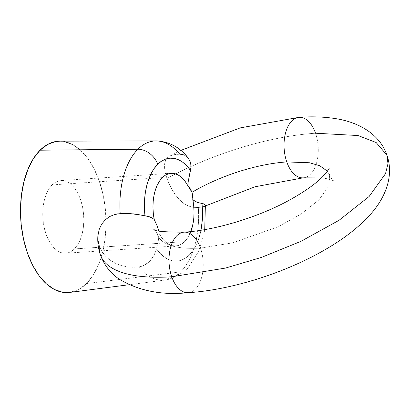 <?xml version="1.0" encoding="UTF-8"?>
<svg xmlns="http://www.w3.org/2000/svg" width="410" height="410" viewBox="0 0 410 410"><rect width="100%" height="100%" fill="white"/><g stroke="black" fill="none" stroke-linecap="round" stroke-linejoin="round"><path stroke-width="0.31" stroke-dasharray="2.05 1.54" d="M200.5 248.07A91.015 33.21 160.8 0 1 157.748 235.109A91.015 33.21 160.8 0 1 157.512 226.771A91.015 33.21 -19.2 0 0 157.748 235.109A91.015 33.21 -19.2 0 0 200.5 248.07A30.34 17.041 -93.8 0 1 187.754 292.714A30.34 17.041 86.2 0 0 200.5 248.07L232.783 242.833L278.026 226.802L300.904 214.163L318.924 199.901L328.769 186.196L329.589 175.07L327.39 171.185L329.589 175.07L328.769 186.196L318.924 199.901L300.904 214.163L278.026 226.802L232.783 242.833L200.5 248.07A30.34 17.041 86.2 0 0 184.479 232.137M69.792 292.427A75.845 42.599 86.2 0 0 86.515 283.582L180.62 271.897A69.756 39.175 -93.8 0 1 165.235 280.03A69.756 39.175 -93.8 0 1 138.764 266.941L133.27 267.284L127.372 266.854L121.355 265.557L115.476 263.317L110.1 260.155L105.483 256.147L101.818 251.381L99.297 246.082L101.818 251.381L105.483 256.147L110.1 260.155L115.476 263.317L121.355 265.557L127.372 266.854L133.27 267.284L138.764 266.941L141.727 266.28L144.704 265.029L150.091 260.914L154.099 255.199L156.517 248.911L158.234 241.449L157.681 234.93C155.821 231.23 154.539 229.364 153.842 229.339M158.234 241.449L159.1 233.433L158.69 230.958L159.1 233.433L158.813 237.523L156.517 248.911L160.228 253.436L164.236 256.983L168.454 259.468L172.779 260.842L177.125 261.073L181.389 260.155L185.474 258.105L189.292 254.974L192.761 250.833L195.796 245.764L198.337 239.896L201.018 230.23M386.891 155.113L376.139 142.521L358.032 135.531L315.531 133.219A151.695 55.35 -19.2 0 0 166.988 178.493L169.238 184.111L172.077 189.697L175.444 194.955L179.329 199.629L183.67 203.391L188.359 206.004L193.315 207.357L198.317 207.48L202.94 206.891L198.317 207.48L193.315 207.357L188.359 206.004L183.67 203.391L179.329 199.629L175.444 194.955L172.077 189.697L169.238 184.111L166.988 178.493A151.695 55.35 160.8 0 1 315.531 133.219A30.34 17.041 -93.8 0 1 302.79 177.863A30.34 17.041 86.2 0 0 315.531 133.219A30.34 17.041 86.2 0 0 299.515 117.286M202.94 206.891L204.4 206.445L205.205 205.881L205.354 205.215L204.564 206.368L205.425 205.938M52.142 184.884L162.355 177.612L52.142 184.884L48.99 188.856L46.391 193.909L44.439 199.849L43.209 206.44L42.753 213.431L43.086 220.559L44.193 227.545L46.038 234.12L48.544 240.034L51.614 245.057L55.14 249.003L58.973 251.709L62.976 253.083L66.989 253.062L70.858 251.648L74.441 248.906A36.408 20.449 86.2 0 0 82.62 207.357A36.408 20.449 86.2 0 0 60.895 180.564A36.408 20.449 86.2 0 0 52.142 184.884A36.408 20.449 86.2 0 0 43.962 226.428A36.408 20.449 86.2 0 0 65.687 253.221A36.408 20.449 86.2 0 0 74.441 248.906L77.593 244.929L80.196 239.876L82.149 233.936L83.373 227.345L83.83 220.354L83.496 213.226L82.389 206.24L80.544 199.665L78.038 193.751L74.968 188.728L71.448 184.782L67.609 182.076L63.611 180.707L59.593 180.728L55.724 182.137L52.142 184.884M175.895 245.954A36.408 20.449 -93.8 0 0 184.649 241.633L187.39 238.287L190.814 231.578A36.408 20.449 -93.8 0 1 184.649 241.633L74.441 248.906L184.649 241.633L181.589 244.073L178.304 245.534L174.88 245.974L171.416 245.38L168.013 243.771L164.764 241.188L161.765 237.708L159.1 233.433A36.408 20.449 -93.8 0 0 175.895 245.954L65.687 253.221M188.221 158.029L184.987 155.359L182.511 154.473L179.754 154.186A69.756 39.175 86.2 0 0 156.261 140.912M190.814 164.19L190.076 161.355M166.988 178.493L165.409 173.128L164.579 168.177L164.605 163.862L165.609 160.284L167.669 157.517L170.791 155.615L174.896 154.529L179.754 154.186L174.896 154.529L170.791 155.615L167.669 157.517L165.609 160.284L164.605 163.862L164.579 168.177L165.409 173.128L166.988 178.493M184.987 155.359L188.159 157.952M97.908 235.612L98 240.403L97.903 235.729M156.051 250.469L154.099 255.199L150.091 260.914L147.523 263.23L144.704 265.029L141.727 266.28L138.764 266.941A69.756 39.175 86.2 0 0 166.767 279.779A69.756 39.175 86.2 0 0 180.62 271.897A69.756 39.175 86.2 0 0 198.317 207.48A69.756 39.175 -93.8 0 1 180.62 271.897L86.515 283.582A75.845 42.599 86.2 0 0 103.812 198.332A75.845 42.599 86.2 0 0 59.814 141.158M60.019 141.158L63.955 141.501M72.288 144.356L80.278 149.998L87.617 158.214L94.018 168.679L99.24 181L103.079 194.704L105.39 209.254L106.082 224.101L105.134 238.671L102.572 252.401L98.502 264.773L93.08 275.3L86.515 283.582L79.058 289.301L69.885 292.417M98 240.403L99.297 246.082A151.695 55.35 -19.2 0 0 100.429 255.035M140.066 214.871L141.46 215.147M204.851 204.518L204.364 204.18M202.027 203.473A51.578 28.966 -93.8 0 1 189.292 254.974A51.578 28.966 -93.8 0 1 156.517 248.911M321.358 177.935L326.539 178.632L333.427 180.661C332.73 180.636 331.449 178.77 329.589 175.07C328.748 171.006 328.594 168.751 329.122 168.3M171.108 173.297L60.895 180.564M169.591 156.179L180.836 150.409M204.728 229.615L203.939 234.269L198.696 251.407L188.016 267.935L182.635 272.763L165.235 280.03L129.027 284.735"/><path stroke-width="0.61" d="M299.515 117.286A30.34 17.041 86.2 0 0 286.774 161.929L309.468 162.76L319.785 165.737L327.39 171.185L319.785 165.737L309.468 162.76L286.774 161.929A30.34 17.041 86.2 0 0 302.79 177.863A30.34 17.041 -93.8 0 1 286.774 161.929A30.34 17.041 -93.8 0 1 299.515 117.286A30.34 17.041 -93.8 0 1 315.531 133.219L358.032 135.531L376.139 142.521L386.891 155.113L387.988 163.698L385.523 173.661L369.113 196.503L339.08 220.278L300.955 241.336L261.452 257.403L225.551 268.058L171.739 276.781A30.34 17.041 86.2 0 0 187.754 292.714A30.34 17.041 -93.8 0 1 171.739 276.781A151.695 55.35 160.8 0 1 100.429 255.035A151.695 55.35 160.8 0 1 99.297 246.082L98 240.403M158.69 230.958L157.512 226.771L154.227 219.442L153.309 213.42L152.961 207.291L153.202 201.228L154.016 195.406L155.385 189.989L157.266 185.125L159.613 180.964L162.355 177.612A36.408 20.449 -93.8 0 1 171.108 173.297A36.408 20.449 -93.8 0 1 187.903 185.817L192.018 192.316L192.828 196.016L192.777 199.808L197.338 202.407L203.729 203.878L205.354 205.215L203.729 203.878L197.338 202.407L192.777 199.808A36.408 20.449 -93.8 0 1 190.814 231.578L192.987 223.845L193.802 218.017L194.043 211.96L193.694 205.83L192.018 192.316A91.015 33.21 160.8 0 1 286.774 161.929A91.015 33.21 -19.2 0 0 192.018 192.316L190.332 188.861L187.903 185.817L188.19 181.748L187.903 185.817L185.238 181.543L182.24 178.063L178.991 175.48L175.588 173.871L172.123 173.276L168.7 173.717L165.409 175.172L162.355 177.612A36.408 20.449 -93.8 0 0 154.227 219.442L151.977 217.889L154.227 219.442L157.512 226.771L158.69 230.958M204.564 206.368L202.94 206.891M156.261 140.912A69.756 39.175 86.2 0 0 137.903 149.23A18.204 13.52 45 0 1 157.712 164.277A51.578 28.966 -93.8 0 1 190.486 170.34L190.973 167.234L190.742 163.769M188.159 157.952L190.076 161.355L188.221 158.029C179.872 147.231 169.156 141.527 156.061 140.912A69.756 39.175 -93.8 0 1 179.754 154.186L182.511 154.473L184.987 155.359M100.429 255.035A151.695 55.35 -19.2 0 0 171.739 276.781A30.34 17.041 -93.8 0 1 184.479 232.137A30.34 17.041 86.2 0 0 171.739 276.781L225.551 268.058L261.452 257.403L300.955 241.336L339.08 220.278L369.113 196.503L385.523 173.661L387.988 163.698L386.891 155.113C394.159 175.367 385.836 197.589 369.789 215.096C358.463 227.473 343.78 238.876 325.735 249.306C285.765 272.732 231.404 289.993 188.113 292.699C161.909 295.42 138.928 290.9 119.182 279.138C110.505 273.244 104.237 265.162 100.378 254.887C98.221 248.552 97.401 242.125 97.908 235.612L99.292 229.062L101.808 223.968L105.416 219.678L109.859 216.465L114.897 214.45L120.202 213.646A69.756 39.175 -93.8 0 1 137.903 149.23L40.067 150.203A75.845 42.599 86.2 0 0 23.283 238.051A75.845 42.599 86.2 0 0 69.792 292.427L129.027 284.735M190.076 161.355L190.814 164.19L190.973 167.234L188.19 181.748L190.486 170.34L186.775 165.814L182.768 162.268L178.55 159.782L174.224 158.409L169.878 158.178L165.614 159.095L161.53 161.145L157.712 164.277L154.242 168.418L151.208 173.486L148.666 179.354L146.683 185.904L145.299 192.982L144.546 200.434L144.438 208.085L144.976 215.778L149.655 216.839L151.977 217.889L147.323 216.162L133.727 213.897L123.384 213.528L117.532 213.902L114.897 214.45L109.859 216.465L105.416 219.678L101.808 223.968L99.292 229.062L97.903 235.729M201.018 230.23L202.458 218.817L202.566 211.165L202.027 203.473M59.814 141.158A75.845 42.599 86.2 0 0 40.067 150.203L137.903 149.23A69.756 39.175 -93.8 0 1 156.061 140.912L59.814 141.158M69.885 292.417L62.633 292.284L54.294 289.429L46.304 283.787L38.965 275.571L32.564 265.106L27.342 252.785L23.503 239.086L21.192 224.531L20.5 209.684L21.453 195.114L24.011 181.384L28.08 169.012L33.502 158.486L40.067 150.203L47.529 144.484L55.591 141.542L60.019 141.158M63.955 141.501L72.288 144.356M184.479 232.137A30.34 17.041 -93.8 0 1 200.5 248.07M141.153 215.086L144.976 215.778A51.578 28.966 -93.8 0 1 157.712 164.277A18.204 13.52 -135 0 0 137.903 149.23A69.756 39.175 86.2 0 0 120.202 213.646L130.283 213.615L140.076 214.876M321.358 177.935L303.149 177.848L255.082 186.75L205.425 205.938M386.891 155.113C380.111 134.839 359.678 122.329 335.518 118.608C324.366 116.84 312.246 116.404 299.156 117.301L240.163 127.91L180.836 150.409M329.122 168.305L329.122 168.3C329.358 168.7 327.4 171.288 323.249 176.049C316.033 183.639 304.533 191.783 288.748 200.485C257.711 217.495 214.44 230.42 184.121 232.152C163.918 232.137 153.822 231.199 153.842 229.339L153.842 229.339M204.728 229.615L205.374 205.348"/></g></svg>
